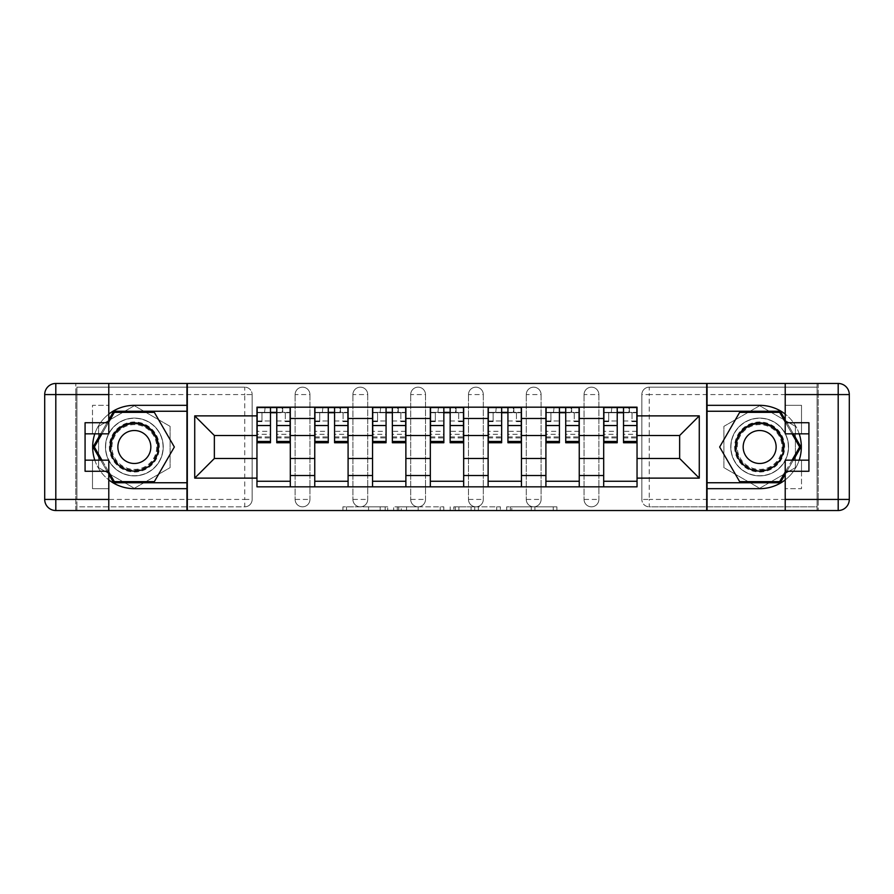 <?xml version="1.0" encoding="UTF-8"?>
<svg xmlns="http://www.w3.org/2000/svg" width="894" height="894" viewBox="0 0 894 894"><rect width="100%" height="100%" fill="white"/><g stroke="black" fill="none" stroke-linecap="round" stroke-linejoin="round"><path stroke-width="0.67" stroke-dasharray="4.47 3.35" d="M387.728 510.53L346.548 510.53L387.728 510.53L387.728 506.831L368.551 506.831L368.551 510.53L368.551 506.831L387.728 506.831L387.728 510.53L387.728 506.831L368.551 506.831L368.551 510.53L368.551 506.831L387.728 506.831L346.548 506.831L387.728 506.831M584.061 394.578A7.409 7.409 0 0 1 591.47 387.169A7.409 7.409 0 0 1 598.879 394.578A7.409 7.409 0 0 0 591.47 387.169A7.409 7.409 0 0 0 584.061 394.578L584.061 499.422A7.409 7.409 0 0 0 591.47 506.831A7.409 7.409 0 0 0 598.879 499.422L598.879 394.578A7.409 7.409 0 0 0 591.47 387.169A7.409 7.409 0 0 0 584.061 394.578L584.061 499.422A7.409 7.409 0 0 0 591.47 506.831A7.409 7.409 0 0 0 598.879 499.422L598.879 394.578L584.061 394.578M526.275 394.578A7.409 7.409 0 0 1 533.684 387.169A7.409 7.409 0 0 1 541.093 394.578A7.409 7.409 0 0 0 533.684 387.169A7.409 7.409 0 0 0 526.275 394.578L526.275 499.422A7.409 7.409 0 0 0 533.684 506.831A7.409 7.409 0 0 0 541.093 499.422L541.093 394.578A7.409 7.409 0 0 0 533.684 387.169A7.409 7.409 0 0 0 526.275 394.578L526.275 499.422A7.409 7.409 0 0 0 533.684 506.831A7.409 7.409 0 0 0 541.093 499.422L541.093 394.578L526.275 394.578M468.49 394.578A7.409 7.409 0 0 1 475.899 387.169A7.409 7.409 0 0 1 483.308 394.578A7.409 7.409 0 0 0 475.899 387.169A7.409 7.409 0 0 0 468.49 394.578L468.49 499.422A7.409 7.409 0 0 0 475.899 506.831A7.409 7.409 0 0 0 483.308 499.422L483.308 394.578A7.409 7.409 0 0 0 475.899 387.169A7.409 7.409 0 0 0 468.49 394.578L468.49 499.422A7.409 7.409 0 0 0 475.899 506.831A7.409 7.409 0 0 0 483.308 499.422L483.308 394.578L468.49 394.578M410.692 394.578A7.409 7.409 0 0 1 418.101 387.169A7.409 7.409 0 0 1 425.51 394.578A7.409 7.409 0 0 0 418.101 387.169A7.409 7.409 0 0 0 410.692 394.578L410.692 499.422A7.409 7.409 0 0 0 418.101 506.831A7.409 7.409 0 0 0 425.51 499.422L425.51 394.578A7.409 7.409 0 0 0 418.101 387.169A7.409 7.409 0 0 0 410.692 394.578L410.692 499.422A7.409 7.409 0 0 0 418.101 506.831A7.409 7.409 0 0 0 425.51 499.422L425.51 394.578L410.692 394.578M352.906 394.578A7.409 7.409 0 0 1 360.316 387.169A7.409 7.409 0 0 1 367.725 394.578A7.409 7.409 0 0 0 360.316 387.169A7.409 7.409 0 0 0 352.906 394.578L352.906 499.422A7.409 7.409 0 0 0 360.316 506.831A7.409 7.409 0 0 0 367.725 499.422L367.725 394.578A7.409 7.409 0 0 0 360.316 387.169A7.409 7.409 0 0 0 352.906 394.578L352.906 499.422A7.409 7.409 0 0 0 360.316 506.831A7.409 7.409 0 0 0 367.725 499.422L367.725 394.578L352.906 394.578M295.121 394.578A7.409 7.409 0 0 1 302.53 387.169A7.409 7.409 0 0 1 309.939 394.578A7.409 7.409 0 0 0 302.53 387.169A7.409 7.409 0 0 0 295.121 394.578L295.121 499.422A7.409 7.409 0 0 0 302.53 506.831A7.409 7.409 0 0 0 309.939 499.422L309.939 394.578A7.409 7.409 0 0 0 302.53 387.169A7.409 7.409 0 0 0 295.121 394.578L295.121 499.422A7.409 7.409 0 0 0 302.53 506.831A7.409 7.409 0 0 0 309.939 499.422L309.939 394.578L295.121 394.578M134.346 475.899A28.899 28.899 0 0 1 105.447 447A28.899 28.899 0 0 1 134.346 418.101A28.899 28.899 0 0 1 163.244 447A28.899 28.899 0 0 1 134.346 475.899A28.899 28.899 0 0 1 105.447 447A28.899 28.899 0 0 1 134.346 418.101A28.899 28.899 0 0 1 163.244 447A28.899 28.899 0 0 1 134.346 475.899A28.899 28.899 0 0 1 105.447 447A28.899 28.899 0 0 1 134.346 418.101A28.899 28.899 0 0 0 105.447 447A28.899 28.899 0 0 0 134.346 475.899A28.899 28.899 0 0 0 163.244 447A28.899 28.899 0 0 0 134.346 418.101A28.899 28.899 0 0 1 163.244 447A28.899 28.899 0 0 1 134.346 475.899M759.654 475.899A28.899 28.899 0 0 1 730.756 447A28.899 28.899 0 0 1 759.654 418.101A28.899 28.899 0 0 1 788.553 447A28.899 28.899 0 0 1 759.654 475.899A28.899 28.899 0 0 1 730.756 447A28.899 28.899 0 0 1 759.654 418.101A28.899 28.899 0 0 1 788.553 447A28.899 28.899 0 0 1 759.654 475.899A28.899 28.899 0 0 0 788.553 447A28.899 28.899 0 0 0 759.654 418.101A28.899 28.899 0 0 1 788.553 447A28.899 28.899 0 0 1 759.654 475.899A28.899 28.899 0 0 1 730.756 447A28.899 28.899 0 0 1 759.654 418.101A28.899 28.899 0 0 0 730.756 447A28.899 28.899 0 0 0 759.654 475.899M553.263 510.53L510.362 510.53L553.263 510.53L553.263 506.831L534.903 506.831L556.906 506.831L556.906 510.53L556.906 506.831L510.362 506.831L556.906 506.831L556.906 510.53L556.906 506.831L553.263 506.831L553.263 510.53M531.271 510.53L511.815 510.53L531.271 510.53L531.271 506.831L534.903 506.831L531.271 506.831L531.271 510.53L531.271 506.831L511.815 506.831L511.815 510.53L511.815 506.831L531.271 506.831L531.271 510.53M506.719 510.53L510.362 510.53L506.719 510.53L506.719 506.831L510.362 506.831L506.719 506.831L506.719 510.53M342.916 510.53L346.548 510.53L342.916 510.53L342.916 506.831L346.548 506.831L342.916 506.831L342.916 510.53M817.071 499.422L649.256 499.422L649.256 506.831L817.071 506.831L817.071 510.53L76.929 510.53L186.947 510.53L186.947 383.47L817.071 383.47L707.053 383.47L707.053 510.53L817.071 510.53L817.071 383.47L817.071 387.169L649.256 387.169A7.409 7.409 0 0 0 641.847 394.578L641.847 499.422A7.409 7.409 0 0 0 649.256 506.831A7.409 7.409 0 0 1 641.847 499.422A7.409 7.409 0 0 0 649.256 506.831L817.071 506.831L817.071 387.169L649.256 387.169A7.409 7.409 0 0 0 641.847 394.578L641.847 499.422L649.256 499.422L649.256 394.578L817.071 394.578M443.815 510.53L440.183 510.53L443.815 510.53L443.815 506.831L443.815 510.53M397.271 510.53L440.183 510.53L393.639 510.53L397.271 510.53L397.271 506.831L443.815 506.831L393.639 506.831L393.639 510.53L393.639 506.831L397.271 506.831L397.271 510.53M453.817 510.53L500.361 510.53L450.185 510.53L453.817 510.53L453.817 506.831L500.361 506.831L500.361 510.53L500.361 506.831L478.357 506.831L478.357 510.53M252.153 499.422L252.153 394.578A7.409 7.409 0 0 0 244.744 387.169A7.409 7.409 0 0 1 252.153 394.578A7.409 7.409 0 0 0 244.744 387.169L76.929 387.169L76.929 510.53L76.929 506.831L244.744 506.831A7.409 7.409 0 0 0 252.153 499.422L252.153 394.578L244.744 394.578L244.744 499.422L76.929 499.422L76.929 506.831L244.744 506.831A7.409 7.409 0 0 0 252.153 499.422A7.409 7.409 0 0 1 244.744 506.831L244.744 499.422L252.153 499.422M76.929 394.578L244.744 394.578L244.744 387.169L76.929 387.169L76.929 499.422M603.696 407.172L637.042 407.172L637.042 412.737L603.696 412.737L603.696 407.172L579.245 407.172L579.245 412.737L545.91 412.737L545.91 407.172L521.459 407.172L521.459 412.737L488.124 412.737L488.124 407.172L463.673 407.172L463.673 412.737L430.327 412.737L430.327 407.172L405.876 407.172L405.876 412.737L372.541 412.737L372.541 407.172L348.09 407.172L348.09 412.737L314.755 412.737L314.755 407.172L290.304 407.172L290.304 412.737L256.958 412.737L256.958 481.263L290.304 481.263L290.304 412.737M290.304 481.263L290.304 486.828L314.755 486.828L314.755 481.263L348.09 481.263L348.09 412.737M314.755 412.737L314.755 481.263M348.09 481.263L348.09 486.828L372.541 486.828L372.541 481.263L405.876 481.263L405.876 412.737M372.541 412.737L372.541 481.263M405.876 481.263L405.876 486.828L430.327 486.828L430.327 481.263L463.673 481.263L463.673 412.737M430.327 412.737L430.327 481.263M463.673 481.263L463.673 486.828L488.124 486.828L488.124 481.263L521.459 481.263L521.459 412.737M488.124 412.737L488.124 481.263M521.459 481.263L521.459 486.828L545.91 486.828L545.91 481.263L579.245 481.263L579.245 412.737M545.91 412.737L545.91 481.263M579.245 481.263L579.245 486.828L603.696 486.828L603.696 481.263L637.042 481.263L637.042 412.737M603.696 412.737L603.696 481.263M579.245 458.488L603.696 458.488M521.459 458.488L545.91 458.488M463.673 458.488L488.124 458.488M405.876 458.488L430.327 458.488M348.09 458.488L372.541 458.488M290.304 458.488L314.755 458.488M603.696 435.512L579.245 435.512M545.91 435.512L521.459 435.512M488.124 435.512L463.673 435.512M430.327 435.512L405.876 435.512M372.541 435.512L348.09 435.512M314.755 435.512L290.304 435.512M256.958 435.512L214.359 435.512L214.359 458.488L256.958 458.488M187.315 510.53L187.315 383.47M170.095 426.36L134.346 405.72L98.597 426.36L98.597 467.64L134.346 488.28L170.095 467.64L170.095 426.36L134.346 405.72L98.597 426.36L98.597 467.64L134.346 488.28L170.095 467.64L170.095 426.36M706.685 510.53L706.685 383.47M795.403 426.36L759.654 405.72L723.905 426.36L723.905 467.64L759.654 488.28L795.403 467.64L795.403 426.36L759.654 405.72L723.905 426.36L723.905 467.64L759.654 488.28L795.403 467.64L795.403 426.36M637.042 458.488L679.641 458.488L679.641 435.512L637.042 435.512M290.304 486.828L256.958 486.828L256.958 481.263M256.958 412.737L256.958 407.172L290.304 407.172M314.755 407.172L348.09 407.172M372.541 407.172L405.876 407.172M430.327 407.172L463.673 407.172M488.124 407.172L521.459 407.172M545.91 407.172L579.245 407.172M637.042 481.263L637.042 486.828L603.696 486.828M579.245 486.828L545.91 486.828M521.459 486.828L488.124 486.828M463.673 486.828L430.327 486.828M405.876 486.828L372.541 486.828M348.09 486.828L314.755 486.828M257.148 412.737L270.48 412.737M276.782 412.737L290.114 412.737M598.879 499.422A7.409 7.409 0 0 1 591.47 506.831A7.409 7.409 0 0 1 584.061 499.422L598.879 499.422M541.093 499.422A7.409 7.409 0 0 1 533.684 506.831A7.409 7.409 0 0 1 526.275 499.422L541.093 499.422M483.308 499.422A7.409 7.409 0 0 1 475.899 506.831A7.409 7.409 0 0 1 468.49 499.422L483.308 499.422M425.51 499.422A7.409 7.409 0 0 1 418.101 506.831A7.409 7.409 0 0 1 410.692 499.422L425.51 499.422M367.725 499.422A7.409 7.409 0 0 1 360.316 506.831A7.409 7.409 0 0 1 352.906 499.422L367.725 499.422M309.939 499.422A7.409 7.409 0 0 1 302.53 506.831A7.409 7.409 0 0 1 295.121 499.422L309.939 499.422M314.934 412.737L328.277 412.737M334.568 412.737L347.911 412.737M372.731 412.737L386.063 412.737M392.354 412.737L405.697 412.737M430.517 412.737L443.849 412.737M450.151 412.737L463.483 412.737M488.303 412.737L501.646 412.737M507.937 412.737L521.269 412.737M546.089 412.737L559.432 412.737M565.723 412.737L579.066 412.737M603.886 412.737L617.218 412.737M623.52 412.737L636.852 412.737M401.272 510.53L406.546 510.53L401.272 510.53L401.272 506.831L398.735 506.831L398.735 510.53L398.735 506.831L406.546 506.831L401.272 506.831L401.272 510.53M406.546 510.53L418.18 510.53L406.546 510.53L406.546 506.831L418.18 506.831L418.18 510.53L418.18 506.831L406.546 506.831L406.546 510.53M453.817 506.831L474.725 506.831L474.725 510.53L474.725 506.831L471.093 506.831L474.725 506.831L474.725 510.53L474.725 506.831L478.357 506.831M455.269 506.831L455.269 510.53L455.269 506.831M450.185 506.831L450.185 510.53L450.185 506.831M282.705 412.369L282.705 407.552L282.158 412.369L290.114 412.369L285.298 412.369L285.298 421.622L290.114 421.622L290.114 412.369L290.114 421.622L285.298 421.622L285.298 412.369L290.114 412.369L290.114 442.742M257.148 407.552L257.148 421.622L261.964 421.622L261.964 412.369L257.148 412.369L257.148 421.622L261.964 421.622L261.964 412.369L257.148 412.369L270.48 412.369L270.48 407.552L276.782 407.552L276.782 412.369L290.114 412.369L290.114 407.552M290.114 431.333L276.782 431.333L276.782 437.926L276.782 412.369M276.782 431.333L276.782 434.328L290.114 434.328M276.782 434.328L276.782 442.742M257.148 437.926L270.48 437.926L270.48 431.333L257.148 431.333L257.148 437.926L257.148 412.369L282.158 412.369L282.158 407.552M257.148 420.996L270.48 420.996L270.48 412.369M270.48 420.996L270.48 437.926M270.48 431.333L270.48 442.742M257.148 431.333L257.148 434.328L270.48 434.328M257.148 434.328L257.148 442.742M265.116 407.552L264.557 412.369M340.502 412.369L340.502 407.552L339.943 412.369L347.911 412.369L343.095 412.369L343.095 421.622L347.911 421.622L347.911 412.369L347.911 421.622L343.095 421.622L343.095 412.369L347.911 412.369L347.911 442.742M314.934 407.552L314.934 421.622L319.75 421.622L319.75 412.369L314.934 412.369L314.934 421.622L319.75 421.622L319.75 412.369L314.934 412.369L328.277 412.369L328.277 407.552L334.568 407.552L334.568 412.369L347.911 412.369L347.911 407.552M347.911 431.333L334.568 431.333L334.568 437.926L334.568 412.369M334.568 431.333L334.568 434.328L347.911 434.328M334.568 434.328L334.568 442.742M314.934 437.926L328.277 437.926L328.277 431.333L314.934 431.333L314.934 437.926L314.934 412.369L339.943 412.369L339.943 407.552M314.934 420.996L328.277 420.996L328.277 412.369M328.277 420.996L328.277 437.926M328.277 431.333L328.277 442.742M314.934 431.333L314.934 434.328L328.277 434.328M314.934 434.328L314.934 442.742M322.902 407.552L322.343 412.369M398.288 412.369L398.288 407.552L397.729 412.369L405.697 412.369L400.881 412.369L400.881 421.622L405.697 421.622L405.697 412.369L405.697 421.622L400.881 421.622L400.881 412.369L405.697 412.369L405.697 442.742M372.731 407.552L372.731 421.622L377.547 421.622L377.547 412.369L372.731 412.369L372.731 421.622L377.547 421.622L377.547 412.369L372.731 412.369L386.063 412.369L386.063 407.552L392.354 407.552L392.354 412.369L405.697 412.369L405.697 407.552M405.697 431.333L392.354 431.333L392.354 437.926L392.354 412.369M392.354 431.333L392.354 434.328L405.697 434.328M392.354 434.328L392.354 442.742M372.731 437.926L386.063 437.926L386.063 431.333L372.731 431.333L372.731 437.926L372.731 412.369L397.729 412.369L397.729 407.552M372.731 420.996L386.063 420.996L386.063 412.369M386.063 420.996L386.063 437.926M386.063 431.333L386.063 442.742M372.731 431.333L372.731 434.328L386.063 434.328M372.731 434.328L372.731 442.742M380.688 407.552L380.14 412.369M108.789 414.09A41.672 41.672 0 0 0 94.798 433.847M94.798 460.153A41.672 41.672 0 0 0 108.789 479.91M108.789 383.47L108.789 422.739L92.484 422.739L92.484 433.847L92.484 405.328L108.789 405.328L92.484 405.328L92.484 422.739M85.075 471.261L85.075 433.847L108.789 433.847L108.789 422.739M85.075 460.153L92.484 460.153L92.484 488.672L92.484 460.153L108.789 460.153L108.789 510.53M92.484 488.672L108.789 488.672L92.484 488.672M75.822 394.578L75.822 499.422L55.808 499.422L55.808 394.578L75.822 394.578L75.822 383.47L75.822 510.53L186.947 510.53M186.947 383.47L55.808 383.47A11.108 11.108 0 0 0 44.7 394.578L44.7 499.422A11.108 11.108 0 0 0 55.808 510.53L75.822 510.53L75.822 499.422M85.075 433.847L85.075 422.739M186.947 488.672L134.346 488.672A41.672 41.672 0 0 1 92.674 447A41.672 41.672 0 0 1 134.346 405.328L186.947 405.328M100.664 460.153L108.789 474.222M108.789 419.778L100.664 433.847M186.947 411.251L113.706 411.251L93.065 447L113.706 482.749L186.947 482.749M785.211 479.91A41.672 41.672 0 0 0 799.202 460.153M799.202 433.847A41.672 41.672 0 0 0 785.211 414.09M785.211 510.53L785.211 471.261L801.516 471.261L801.516 460.153L801.516 488.672L785.211 488.672L801.516 488.672L801.516 471.261M808.925 422.739L808.925 460.153L785.211 460.153L785.211 471.261M808.925 433.847L801.516 433.847L801.516 405.328L801.516 433.847L785.211 433.847L785.211 383.47M801.516 405.328L785.211 405.328L801.516 405.328M818.178 499.422L818.178 394.578L838.192 394.578L838.192 499.422L818.178 499.422L818.178 510.53L818.178 383.47L707.053 383.47M707.053 510.53L838.192 510.53A11.108 11.108 0 0 0 849.3 499.422L849.3 394.578A11.108 11.108 0 0 0 838.192 383.47L818.178 383.47L818.178 394.578M808.925 460.153L808.925 471.261M707.053 405.328L759.654 405.328A41.672 41.672 0 0 1 801.326 447A41.672 41.672 0 0 1 759.654 488.672L707.053 488.672M793.336 433.847L785.211 419.778M785.211 474.222L793.336 460.153M707.053 482.749L780.294 482.749L800.935 447L780.294 411.251L707.053 411.251M109.347 447A25.01 25.01 0 0 0 134.346 472.01A25.01 25.01 0 0 0 159.355 447A25.01 25.01 0 0 0 134.346 421.99A25.01 25.01 0 0 0 109.347 447M157.5 447A23.155 23.155 0 0 1 134.346 470.155A23.155 23.155 0 0 1 111.191 447A23.155 23.155 0 0 0 134.346 470.155A23.155 23.155 0 0 0 157.5 447A23.155 23.155 0 0 0 134.346 423.845A23.155 23.155 0 0 0 111.191 447A23.155 23.155 0 0 1 134.346 423.845A23.155 23.155 0 0 1 157.5 447A23.155 23.155 0 0 0 134.346 423.845A23.155 23.155 0 0 0 111.191 447M150.829 447A16.483 16.483 0 0 1 134.346 463.483A16.483 16.483 0 0 1 117.863 447A16.483 16.483 0 0 1 134.346 430.517A16.483 16.483 0 0 1 150.829 447M105.637 447A28.709 28.709 0 0 1 134.346 418.291A28.709 28.709 0 0 1 163.054 447A28.709 28.709 0 0 1 134.346 475.709A28.709 28.709 0 0 1 105.637 447A28.709 28.709 0 0 1 134.346 418.291A28.709 28.709 0 0 1 163.054 447A28.709 28.709 0 0 1 134.346 475.709A28.709 28.709 0 0 1 105.637 447M154.349 412.369L174.341 447L154.349 481.631L114.354 481.631L94.351 447L114.354 412.369L154.349 412.369M108.789 471.998L101.95 460.153M101.95 433.847L108.789 422.002M734.644 447A25.01 25.01 0 0 0 759.654 472.01A25.01 25.01 0 0 0 784.653 447A25.01 25.01 0 0 0 759.654 421.99A25.01 25.01 0 0 0 734.644 447M782.809 447A23.155 23.155 0 0 1 759.654 470.155A23.155 23.155 0 0 1 736.5 447A23.155 23.155 0 0 0 759.654 470.155A23.155 23.155 0 0 0 782.809 447A23.155 23.155 0 0 0 759.654 423.845A23.155 23.155 0 0 0 736.5 447A23.155 23.155 0 0 1 759.654 423.845A23.155 23.155 0 0 1 782.809 447A23.155 23.155 0 0 0 759.654 423.845A23.155 23.155 0 0 0 736.5 447M776.137 447A16.483 16.483 0 0 1 759.654 463.483A16.483 16.483 0 0 1 743.171 447A16.483 16.483 0 0 1 759.654 430.517A16.483 16.483 0 0 1 776.137 447M730.946 447A28.709 28.709 0 0 1 759.654 418.291A28.709 28.709 0 0 1 788.363 447A28.709 28.709 0 0 1 759.654 475.709A28.709 28.709 0 0 1 730.946 447A28.709 28.709 0 0 1 759.654 418.291A28.709 28.709 0 0 1 788.363 447A28.709 28.709 0 0 1 759.654 475.709A28.709 28.709 0 0 1 730.946 447M779.646 412.369L799.649 447L779.646 481.631L739.651 481.631L719.659 447L739.651 412.369L779.646 412.369M785.211 422.002L792.05 433.847M792.05 460.153L785.211 471.998M456.074 412.369L456.074 407.552L455.515 412.369L463.483 412.369L458.667 412.369L458.667 421.622L463.483 421.622L463.483 412.369L463.483 421.622L458.667 421.622L458.667 412.369L463.483 412.369L463.483 442.742M430.517 407.552L430.517 421.622L435.333 421.622L435.333 412.369L430.517 412.369L430.517 421.622L435.333 421.622L435.333 412.369L430.517 412.369L443.849 412.369L443.849 407.552L450.151 407.552L450.151 412.369L463.483 412.369L463.483 407.552M463.483 431.333L450.151 431.333L450.151 437.926L450.151 412.369M450.151 431.333L450.151 434.328L463.483 434.328M450.151 434.328L450.151 442.742M430.517 437.926L443.849 437.926L443.849 431.333L430.517 431.333L430.517 437.926L430.517 412.369L455.515 412.369L455.515 407.552M430.517 420.996L443.849 420.996L443.849 412.369M443.849 420.996L443.849 437.926M443.849 431.333L443.849 442.742M430.517 431.333L430.517 434.328L443.849 434.328M430.517 434.328L430.517 442.742M438.485 407.552L437.926 412.369M513.86 412.369L513.86 407.552L513.312 412.369L521.269 412.369L516.453 412.369L516.453 421.622L521.269 421.622L521.269 412.369L521.269 421.622L516.453 421.622L516.453 412.369L521.269 412.369L521.269 442.742M488.303 407.552L488.303 421.622L493.119 421.622L493.119 412.369L488.303 412.369L488.303 421.622L493.119 421.622L493.119 412.369L488.303 412.369L501.646 412.369L501.646 407.552L507.937 407.552L507.937 412.369L521.269 412.369L521.269 407.552M521.269 431.333L507.937 431.333L507.937 437.926L507.937 412.369M507.937 431.333L507.937 434.328L521.269 434.328M507.937 434.328L507.937 442.742M488.303 437.926L501.646 437.926L501.646 431.333L488.303 431.333L488.303 437.926L488.303 412.369L513.312 412.369L513.312 407.552M488.303 420.996L501.646 420.996L501.646 412.369M501.646 420.996L501.646 437.926M501.646 431.333L501.646 442.742M488.303 431.333L488.303 434.328L501.646 434.328M488.303 434.328L488.303 442.742M496.271 407.552L495.712 412.369M571.657 412.369L571.657 407.552L571.098 412.369L579.066 412.369L574.25 412.369L574.25 421.622L579.066 421.622L579.066 412.369L579.066 421.622L574.25 421.622L574.25 412.369L579.066 412.369L579.066 442.742M546.089 407.552L546.089 421.622L550.905 421.622L550.905 412.369L546.089 412.369L546.089 421.622L550.905 421.622L550.905 412.369L546.089 412.369L559.432 412.369L559.432 407.552L565.723 407.552L565.723 412.369L579.066 412.369L579.066 407.552M579.066 431.333L565.723 431.333L565.723 437.926L565.723 412.369M565.723 431.333L565.723 434.328L579.066 434.328M565.723 434.328L565.723 442.742M546.089 437.926L559.432 437.926L559.432 431.333L546.089 431.333L546.089 437.926L546.089 412.369L571.098 412.369L571.098 407.552M546.089 420.996L559.432 420.996L559.432 412.369M559.432 420.996L559.432 437.926M559.432 431.333L559.432 442.742M546.089 431.333L546.089 434.328L559.432 434.328M546.089 434.328L546.089 442.742M554.057 407.552L553.498 412.369M629.443 412.369L629.443 407.552L628.884 412.369L636.852 412.369L632.036 412.369L632.036 421.622L636.852 421.622L636.852 412.369L636.852 421.622L632.036 421.622L632.036 412.369L636.852 412.369L636.852 442.742M603.886 407.552L603.886 421.622L608.702 421.622L608.702 412.369L603.886 412.369L603.886 421.622L608.702 421.622L608.702 412.369L603.886 412.369L617.218 412.369L617.218 407.552L623.52 407.552L623.52 412.369L636.852 412.369L636.852 407.552M636.852 431.333L623.52 431.333L623.52 437.926L623.52 412.369M623.52 431.333L623.52 434.328L636.852 434.328M623.52 434.328L623.52 442.742M603.886 437.926L617.218 437.926L617.218 431.333L603.886 431.333L603.886 437.926L603.886 412.369L628.884 412.369L628.884 407.552M603.886 420.996L617.218 420.996L617.218 412.369M617.218 420.996L617.218 437.926M617.218 431.333L617.218 442.742M603.886 431.333L603.886 434.328L617.218 434.328M603.886 434.328L603.886 442.742M611.842 407.552L611.295 412.369M385.191 506.831L385.191 510.53L385.191 506.831M649.256 387.169A7.409 7.409 0 0 0 641.847 394.578L649.256 394.578L649.256 387.169M380.185 506.831L380.185 510.53L380.185 506.831M346.548 506.831L346.548 510.53L346.548 506.831M440.183 506.831L440.183 510.53L440.183 506.831M496.729 506.831L496.729 510.53L496.729 506.831M471.093 506.831L471.093 510.53L471.093 506.831M458.913 506.831L458.913 510.53L458.913 506.831M534.903 506.831L534.903 510.53L534.903 506.831M510.362 506.831L510.362 510.53L510.362 506.831M276.782 420.996L290.114 420.996M276.782 436.92L290.114 436.92M257.148 436.92L270.48 436.92M334.568 420.996L347.911 420.996M334.568 436.92L347.911 436.92M314.934 436.92L328.277 436.92M392.354 420.996L405.697 420.996M392.354 436.92L405.697 436.92M372.731 436.92L386.063 436.92M92.484 471.261L108.789 471.261M55.808 383.47L55.808 394.578L44.7 394.578A11.108 11.108 0 0 1 55.808 383.47M55.808 510.53A11.108 11.108 0 0 1 44.7 499.422L55.808 499.422L55.808 510.53M801.516 422.739L785.211 422.739M838.192 510.53L838.192 499.422L849.3 499.422A11.108 11.108 0 0 1 838.192 510.53M838.192 383.47A11.108 11.108 0 0 1 849.3 394.578L838.192 394.578L838.192 383.47M156.741 447A22.395 22.395 0 0 1 134.346 469.395A22.395 22.395 0 0 1 111.951 447A22.395 22.395 0 0 1 134.346 424.605A22.395 22.395 0 0 1 156.741 447M782.049 447A22.395 22.395 0 0 1 759.654 469.395A22.395 22.395 0 0 1 737.259 447A22.395 22.395 0 0 1 759.654 424.605A22.395 22.395 0 0 1 782.049 447M450.151 420.996L463.483 420.996M450.151 436.92L463.483 436.92M430.517 436.92L443.849 436.92M507.937 420.996L521.269 420.996M507.937 436.92L521.269 436.92M488.303 436.92L501.646 436.92M565.723 420.996L579.066 420.996M565.723 436.92L579.066 436.92M546.089 436.92L559.432 436.92M623.52 420.996L636.852 420.996M623.52 436.92L636.852 436.92M603.886 436.92L617.218 436.92M276.782 437.926L290.114 437.926M334.568 437.926L347.911 437.926M392.354 437.926L405.697 437.926M450.151 437.926L463.483 437.926M507.937 437.926L521.269 437.926M565.723 437.926L579.066 437.926M623.52 437.926L636.852 437.926"/><path stroke-width="1.34" d="M108.789 479.91A41.672 41.672 0 0 0 134.346 488.672L186.947 488.672L186.947 510.53L707.053 510.53L707.053 488.672L759.654 488.672A41.672 41.672 0 0 0 785.211 479.91M785.211 414.09A41.672 41.672 0 0 0 759.654 405.328L707.053 405.328L707.053 383.47L186.947 383.47L186.947 405.328L134.346 405.328A41.672 41.672 0 0 0 108.789 414.09M314.755 486.828L314.755 418.481L290.304 418.481L290.304 486.828M290.304 418.481L290.304 407.172M314.755 418.481L314.755 407.172M348.09 407.172L348.09 486.828M372.541 486.828L372.541 407.172M405.876 407.172L405.876 486.828M430.327 486.828L430.327 407.172M463.673 407.172L463.673 486.828M488.124 486.828L488.124 407.172M521.459 407.172L521.459 486.828M545.91 486.828L545.91 407.172M579.245 407.172L579.245 486.828M603.696 486.828L603.696 407.172M603.696 458.488L579.245 458.488M545.91 458.488L521.459 458.488M488.124 458.488L463.673 458.488M430.327 458.488L405.876 458.488M372.541 458.488L348.09 458.488M314.755 458.488L290.304 458.488M603.696 435.512L579.245 435.512M545.91 435.512L521.459 435.512M488.124 435.512L463.673 435.512M430.327 435.512L405.876 435.512M372.541 435.512L348.09 435.512M314.755 435.512L290.304 435.512M214.359 458.488L256.958 458.488L256.958 435.512L214.359 435.512L214.359 458.488L194.724 478.122L194.724 415.878L256.958 415.878L256.958 435.512M637.042 435.512L637.042 458.488L679.641 458.488L679.641 435.512L637.042 435.512L637.042 407.172L256.958 407.172L256.958 415.878M637.042 415.878L699.276 415.878L699.276 478.122L637.042 478.122L637.042 458.488M256.958 458.488L256.958 486.828L637.042 486.828L637.042 478.122M256.958 478.122L194.724 478.122M706.685 510.53L706.685 383.47M187.315 510.53L187.315 383.47M290.304 481.263L256.958 481.263M270.48 412.737L276.782 412.737M348.09 481.263L314.755 481.263M328.277 412.737L334.568 412.737M405.876 481.263L372.541 481.263M386.063 412.737L392.354 412.737M463.673 481.263L430.327 481.263M443.849 412.737L450.151 412.737M521.459 481.263L488.124 481.263M501.646 412.737L507.937 412.737M579.245 481.263L545.91 481.263M559.432 412.737L565.723 412.737M637.042 481.263L603.696 481.263M617.218 412.737L623.52 412.737M194.724 415.878L214.359 435.512M679.641 458.488L699.276 478.122M679.641 435.512L699.276 415.878M276.782 441.468L290.114 441.468L290.114 442.742L276.782 442.742L276.782 407.552L290.114 407.552L282.705 407.552M290.114 441.468L290.114 407.552M270.48 412.369L276.782 412.369M264.557 407.552L257.148 407.552L257.148 442.742L270.48 442.742L270.48 407.552L265.116 407.552M257.148 407.552L282.158 407.552M334.568 441.468L347.911 441.468L347.911 442.742L334.568 442.742L334.568 407.552L347.911 407.552L340.502 407.552M347.911 441.468L347.911 407.552M328.277 412.369L334.568 412.369M322.343 407.552L314.934 407.552L314.934 442.742L328.277 442.742L328.277 407.552L322.902 407.552M314.934 407.552L339.943 407.552M392.354 441.468L405.697 441.468L405.697 442.742L392.354 442.742L392.354 407.552L405.697 407.552L398.288 407.552M405.697 441.468L405.697 407.552M386.063 412.369L392.354 412.369M380.14 407.552L372.731 407.552L372.731 442.742L386.063 442.742L386.063 407.552L380.688 407.552M372.731 407.552L397.729 407.552M94.798 433.847A41.672 41.672 0 0 0 94.798 460.153M186.947 383.47L108.789 383.47L108.789 433.847L85.075 433.847M186.947 510.53L55.808 510.53A11.108 11.108 0 0 1 44.7 499.422L44.7 394.578A11.108 11.108 0 0 1 55.808 383.47L108.789 383.47M186.947 488.672L186.947 405.328M85.075 460.153L108.789 460.153L108.789 510.53M108.789 422.739L85.075 422.739L85.075 471.261L108.789 471.261M186.947 411.251L113.706 411.251L108.789 419.778M108.789 474.222L113.706 482.749L186.947 482.749M100.664 433.847L93.065 447L100.664 460.153M799.202 460.153A41.672 41.672 0 0 0 799.202 433.847M707.053 510.53L785.211 510.53L785.211 460.153L808.925 460.153M707.053 383.47L838.192 383.47A11.108 11.108 0 0 1 849.3 394.578L849.3 499.422A11.108 11.108 0 0 1 838.192 510.53L785.211 510.53M707.053 405.328L707.053 488.672M808.925 433.847L785.211 433.847L785.211 383.47M785.211 471.261L808.925 471.261L808.925 422.739L785.211 422.739M707.053 482.749L780.294 482.749L785.211 474.222M785.211 419.778L780.294 411.251L707.053 411.251M793.336 460.153L800.935 447L793.336 433.847M110.264 447A24.082 24.082 0 0 0 134.346 471.082A24.082 24.082 0 0 0 158.428 447A24.082 24.082 0 0 0 134.346 422.918A24.082 24.082 0 0 0 110.264 447M117.863 447A16.483 16.483 0 0 0 134.346 463.483A16.483 16.483 0 0 0 150.829 447A16.483 16.483 0 0 0 134.346 430.517A16.483 16.483 0 0 0 117.863 447M108.789 422.002L114.354 412.369L154.349 412.369L174.341 447L154.349 481.631L114.354 481.631L108.789 471.998M101.95 460.153L94.351 447L101.95 433.847M735.572 447A24.082 24.082 0 0 0 759.654 471.082A24.082 24.082 0 0 0 783.736 447A24.082 24.082 0 0 0 759.654 422.918A24.082 24.082 0 0 0 735.572 447M743.171 447A16.483 16.483 0 0 0 759.654 463.483A16.483 16.483 0 0 0 776.137 447A16.483 16.483 0 0 0 759.654 430.517A16.483 16.483 0 0 0 743.171 447M785.211 471.998L779.646 481.631L739.651 481.631L719.659 447L739.651 412.369L779.646 412.369L785.211 422.002M792.05 433.847L799.649 447L792.05 460.153M450.151 441.468L463.483 441.468L463.483 442.742L450.151 442.742L450.151 407.552L463.483 407.552L456.074 407.552M463.483 441.468L463.483 407.552M443.849 412.369L450.151 412.369M437.926 407.552L430.517 407.552L430.517 442.742L443.849 442.742L443.849 407.552L438.485 407.552M430.517 407.552L455.515 407.552M507.937 441.468L521.269 441.468L521.269 442.742L507.937 442.742L507.937 407.552L521.269 407.552L513.86 407.552M521.269 441.468L521.269 407.552M501.646 412.369L507.937 412.369M495.712 407.552L488.303 407.552L488.303 442.742L501.646 442.742L501.646 407.552L496.271 407.552M488.303 407.552L513.312 407.552M565.723 441.468L579.066 441.468L579.066 442.742L565.723 442.742L565.723 407.552L579.066 407.552L571.657 407.552M579.066 441.468L579.066 407.552M559.432 412.369L565.723 412.369M553.498 407.552L546.089 407.552L546.089 442.742L559.432 442.742L559.432 407.552L554.057 407.552M546.089 407.552L571.098 407.552M623.52 441.468L636.852 441.468L636.852 442.742L623.52 442.742L623.52 407.552L636.852 407.552L629.443 407.552M636.852 441.468L636.852 407.552M617.218 412.369L623.52 412.369M611.295 407.552L603.886 407.552L603.886 442.742L617.218 442.742L617.218 407.552L611.842 407.552M603.886 407.552L628.884 407.552M545.91 418.481L521.459 418.481M488.124 418.481L463.673 418.481M430.327 418.481L405.876 418.481M372.541 418.481L348.09 418.481M603.696 418.481L579.245 418.481M545.91 475.519L521.459 475.519M488.124 475.519L463.673 475.519M430.327 475.519L405.876 475.519M372.541 475.519L348.09 475.519M314.755 475.519L290.304 475.519M603.696 475.519L579.245 475.519M276.782 425.533L290.114 425.533M257.148 441.468L270.48 441.468M257.148 425.533L270.48 425.533M334.568 425.533L347.911 425.533M314.934 441.468L328.277 441.468M314.934 425.533L328.277 425.533M392.354 425.533L405.697 425.533M372.731 441.468L386.063 441.468M372.731 425.533L386.063 425.533M108.789 394.578L55.808 394.578L55.808 499.422L108.789 499.422M44.7 394.578L55.808 394.578L55.808 383.47M55.808 510.53L55.808 499.422L44.7 499.422M785.211 499.422L838.192 499.422L838.192 394.578L785.211 394.578M849.3 499.422L838.192 499.422L838.192 510.53M838.192 383.47L838.192 394.578L849.3 394.578M450.151 425.533L463.483 425.533M430.517 441.468L443.849 441.468M430.517 425.533L443.849 425.533M507.937 425.533L521.269 425.533M488.303 441.468L501.646 441.468M488.303 425.533L501.646 425.533M565.723 425.533L579.066 425.533M546.089 441.468L559.432 441.468M546.089 425.533L559.432 425.533M623.52 425.533L636.852 425.533M603.886 441.468L617.218 441.468M603.886 425.533L617.218 425.533"/></g></svg>
